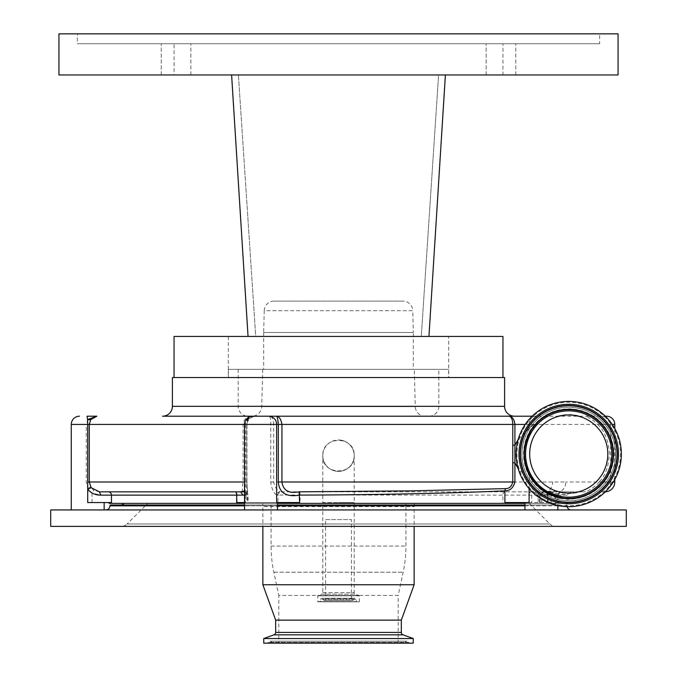 <?xml version="1.0" encoding="UTF-8"?>
<svg xmlns="http://www.w3.org/2000/svg" width="677" height="677" viewBox="0 0 677 677"><rect width="100%" height="100%" fill="white"/><g stroke="black" fill="none" stroke-linecap="round" stroke-linejoin="round"><path stroke-width="0.51" stroke-dasharray="3.38 2.54" d="M502.952 377.554L174.048 377.554L502.952 377.554M504.602 377.554L172.398 377.554M448.682 377.554L228.318 377.554L448.682 377.554L448.682 336.444L218.265 336.444M216.496 336.444L174.048 336.444M502.952 336.444L460.504 336.444M58.933 74.961L238.406 74.961L231.602 74.961L248.053 336.444L428.947 336.444L445.398 74.961L238.406 74.961L445.398 74.961L438.594 74.961L421.28 336.444L255.72 336.444L238.406 74.961L255.72 336.444L249.542 336.444M238.406 74.961L438.594 74.961L421.28 336.444L425.503 336.444M228.318 336.444L228.318 377.554M448.606 377.554L228.394 377.554L448.606 377.554L448.606 369.337L228.394 369.337L228.394 377.554M228.394 369.337L448.606 369.337M438.814 369.337L238.186 369.337L438.814 369.337L438.814 406.335A9.867 9.867 0 0 1 428.947 416.203L248.053 416.203L428.947 416.203M238.186 369.337L238.186 406.335A9.867 9.867 0 0 0 248.053 416.203M244.558 490.927L244.795 424.428C246.546 418.928 250.185 416.186 255.694 416.203L276.377 416.203M262.71 369.337L261.737 406.598A9.867 9.867 0 0 1 251.869 416.203L425.131 416.203A9.867 9.867 0 0 1 415.263 406.598L261.737 406.598L415.263 406.598L414.29 369.337L262.71 369.337L414.29 369.337M618.067 74.961L445.398 74.961M58.933 33.85L618.067 33.85M161.244 74.961L190.846 74.961L161.244 74.961L190.846 74.961L161.244 74.961L161.244 43.717L190.846 43.717L161.244 43.717L190.846 43.717L161.244 43.717L161.244 74.961M486.154 74.961L515.756 74.961L486.154 74.961L515.756 74.961L486.154 74.961L486.154 43.717L515.756 43.717L486.154 43.717L515.756 43.717L486.154 43.717L486.154 74.961M502.952 74.961L174.048 74.961L502.952 74.961L502.952 43.717L174.048 43.717L174.048 74.961M77.347 33.85L599.653 33.85L77.347 33.85L77.347 43.717L599.653 43.717L599.653 33.85M190.846 74.961L190.846 43.717L190.846 74.961M515.756 74.961L515.756 43.717L515.756 74.961M174.048 43.717L502.952 43.717M599.653 43.717L77.347 43.717M413.325 369.337L263.675 369.337L413.325 369.337L413.325 332.492L263.675 332.492L263.675 369.337M263.675 332.492L413.325 332.492L412.758 310.692L264.242 310.692L263.675 332.492M274.109 301.087A9.867 9.867 0 0 0 264.242 310.692L412.758 310.692A9.867 9.867 0 0 0 402.891 301.087L274.109 301.087L402.891 301.087M532.147 416.203L605.323 416.203M606.558 416.203L253.46 416.203C247.52 415.974 244.05 418.716 243.068 424.428L243.068 481.982C242.273 486.907 242.146 490.089 242.704 491.544L244.778 491.849A3.292 3.292 0 0 1 248.061 495.141L248.061 502.546L244.558 502.546M96.887 416.203L87.705 416.203L87.705 419.943L86.258 424.428L89.246 424.428L90.456 419.943L96.887 416.203L87.705 419.943L90.456 419.943M255.694 416.203L252.792 416.804A8.226 8.226 0 0 1 255.872 416.203L252.775 416.203A8.226 8.226 0 0 0 248.908 417.176L253.46 416.203L248.908 417.176L244.922 424.428L273.643 424.428C273.542 418.716 271.934 415.974 268.82 416.203C270.148 415.974 270.783 418.716 270.724 424.428L270.724 481.982C271.672 488.76 273.643 493.101 276.639 495.031L277.646 492.729L279.889 491.773C277.096 490.69 275.014 487.432 273.643 481.982L273.643 424.428L614.784 424.428M547.685 416.203C546.102 416.431 542.472 419.165 536.793 424.428L530.404 433.263C523.736 442.724 523.727 465.319 530.404 474.797C533.721 482.997 546.356 494.312 558.449 496.393C565.786 498.111 562.545 496.596 548.734 491.849L550.816 491.849C558.55 494.895 568.959 494.574 568.35 493.508L570.939 491.849L542.751 491.849L585.495 491.849C587.526 491.612 597.326 485.087 599.12 481.982L610.713 481.982L610.713 424.428L597.613 424.428C593.771 420.654 589.794 417.912 585.664 416.203M602.725 416.203L606.11 416.981M610.265 421.712L610.713 424.428L612.245 424.428M252.792 416.804C249.695 417.794 247.689 420.341 246.792 424.428L246.936 424.428C247.452 420.755 249.407 418.208 252.792 416.804M518.176 439.441L533.476 424.428L536.793 424.428L534.661 426.832L533.476 424.428L525.225 424.428M557.84 505.516L557.84 501.065C556.993 499.321 553.955 496.258 548.734 491.849L550.816 491.849M109.09 503.366L567.91 503.366L567.91 495.141A3.292 3.292 0 0 1 568.35 493.508A39.461 39.461 0 0 0 579.969 491.849L585.495 491.849M570.939 491.849L579.969 491.849M601.125 491.849C607.015 491.214 610.214 487.922 610.713 481.982L613.32 481.982M597.613 424.428C604.121 430.267 608.064 439.559 609.418 452.321C608.877 466.004 605.441 475.897 599.12 481.982M535.253 416.203A8.226 6.144 90 0 0 529.101 424.428L529.101 428.558L530.463 433.145C526.241 440.744 524.607 449.596 525.564 459.725C525.606 463.33 529.372 473.621 530.463 474.907L529.101 479.494L518.167 468.602M530.463 474.907C532.994 480.788 541.549 489.107 544.697 490.622C550.24 494.997 564.127 497.807 562.071 496.901C559.49 497.51 558.085 498.898 557.84 501.065C556.181 508.038 531.225 497.087 529.101 479.494L529.101 488.65M354.206 455.672L354.206 502.546L338.5 502.546L354.206 502.546L354.206 592.646A1.642 1.642 0 0 0 355.29 594.186L359.242 595.625L317.758 595.625L321.71 594.186L355.29 594.186L321.71 594.186A1.642 1.642 0 0 0 322.794 592.646L322.794 502.546L338.5 502.546L322.794 502.546L322.794 455.672A15.706 15.706 0 0 0 338.5 471.378A15.706 15.706 0 0 0 354.206 455.672C355.154 435.404 321.82 435.413 322.794 455.672C321.812 475.897 355.129 475.99 354.206 455.672A15.706 15.706 0 0 0 338.5 439.965A15.706 15.706 0 0 0 322.794 455.672A15.706 15.706 0 0 0 338.5 471.378A15.706 15.706 0 0 0 354.206 455.672A15.706 15.706 0 0 0 338.5 439.965M557.84 509.942L524.946 509.942L557.84 509.942L524.946 509.942L557.84 509.942L557.763 494.54L560.234 491.4C558.237 490.96 553.955 490.96 547.38 491.4L541.93 491.849L281.09 491.849A3.292 3.131 -90 0 0 277.968 495.141L277.968 502.546L276.639 502.546L277.443 502.546L276.639 502.546L276.639 495.031L541.845 495.141L547.008 494.54C553.244 493.668 556.824 493.668 557.763 494.54L560.641 491.849L560.234 491.4C563.78 489.767 565.659 486.628 565.87 481.982L270.724 481.982M71.263 424.428L86.258 424.428L86.258 481.982L87.705 488.506L91.996 493.025L100.771 495.141L248.061 495.141L245.362 494.811L244.558 491.02L244.558 509.942L277.443 509.942L244.558 509.942M245.37 494.642L244.431 492.187L244.922 424.428L89.246 424.428L89.246 481.982L90.557 486.873L93.773 490.266L99.307 491.849L243.771 491.849L245.954 492.814L246.86 495.141M245.362 494.811L245.362 502.546L277.443 502.546L277.443 509.942M90.557 486.873L87.705 488.506L87.705 502.546L111.46 502.546M71.263 509.942L104.156 509.942L71.263 509.942M504.89 502.546L547.989 502.546L524.946 502.546L531.724 502.546L531.724 495.141L529.482 491.849M540.128 502.546L540.128 495.141L538.266 491.849L538.139 502.546M277.968 502.546L248.061 502.546M529.101 502.546L531.724 502.546M547.008 494.54L547.38 491.4C550.706 489.767 552.466 486.628 552.669 481.982M281.09 491.849L541.93 491.849L541.845 495.141M277.164 495.141L279.889 491.773M244.431 492.187L242.704 491.544M254.501 416.203A8.226 7.819 -90 0 0 246.682 424.428L246.792 481.982L247.655 492.111L244.558 495.099M244.558 481.982L246.936 481.982L247.655 502.546M236.679 502.546L299.623 502.546M105.798 509.942L571.202 509.942L105.798 509.942M626.293 509.942L50.707 509.942M99.367 491.849L235.215 491.849M237.06 502.546L237.06 495.141A3.292 1.456 -90 0 0 235.604 491.849L99.307 491.849L100.771 495.141M277.443 502.546L245.362 502.546L245.362 424.428L246.682 424.428L246.682 502.546M123.891 503.366L553.109 503.366L123.891 503.366M567.91 503.366L524.946 503.366M277.443 503.366L244.558 503.366M524.946 502.546L524.946 509.942M91.996 502.546L91.996 493.025L93.773 490.266M626.293 526.384L50.707 526.384M559.464 505.829L567.089 505.829A4.113 4.113 0 0 0 567.165 506.633M120.599 505.008L556.401 505.008L120.599 505.008M553.109 503.366A4.113 4.113 0 0 0 556.401 505.008M121.301 526.384L555.699 526.384L121.301 526.384A8.226 8.226 0 0 0 127.115 523.981L549.885 523.981A8.226 8.226 0 0 0 555.699 526.384M244.558 505.008L277.443 505.008M524.946 505.008L110.732 505.008M109.911 505.829L567.089 505.829A0.821 0.821 0 0 0 566.268 505.008M529.27 503.366L549.885 523.981L127.115 523.981L147.73 503.366L529.27 503.366L147.73 503.366M262.684 503.366L414.316 503.366L262.684 503.366A32.894 32.894 0 0 1 262.854 506.65L414.146 506.65L262.854 506.65L262.854 526.384M414.316 503.366A32.894 32.894 0 0 0 414.146 506.65L414.146 526.384M414.146 584.742L262.854 584.742M401.326 620.124L275.674 620.124M401.326 632.428L275.674 632.428M413.241 638.546L263.759 638.546M413.241 643.15L263.759 643.15M266.992 643.15L410.008 643.15L266.992 643.15A1.312 1.312 0 0 0 268.194 642.363A1.972 1.972 0 0 1 271.815 642.363L405.184 642.363L271.815 642.363A1.312 1.312 0 0 0 273.017 643.15L403.983 643.15A1.312 1.312 0 0 0 405.184 642.363A1.972 1.972 0 0 1 406.995 641.178L270.005 641.178L406.995 641.178A1.972 1.972 0 0 1 408.806 642.363A1.312 1.312 0 0 0 410.008 643.15M403.983 643.15L273.017 643.15M278.806 643.15L398.194 643.15L278.806 643.15L278.806 595.455L398.194 595.455L403.17 572.192A124.983 124.983 0 0 0 405.929 546.077L405.929 503.366L271.071 503.366L405.929 503.366M398.194 643.15L398.194 595.455L278.806 595.455L273.83 572.192A124.983 124.983 0 0 1 271.071 546.077L271.071 503.366M359.174 601.828L317.615 601.616L359.385 601.616L359.385 595.828L317.615 595.828L359.242 595.625L317.758 595.625L317.826 601.828L359.174 601.828L317.826 601.828M356.635 601.828L320.365 601.828L356.635 601.828L320.576 601.616L356.424 601.616L356.424 599.602L320.576 599.602L320.365 601.828M352.852 600.533L354.029 598.849A1.312 1.312 0 0 1 356.424 599.602L320.576 599.602A1.312 1.312 0 0 1 322.971 598.849L354.029 598.849L322.971 598.849L324.148 600.533L352.852 600.533L324.148 600.533M351.414 600.533L325.586 600.533L351.414 600.533L351.414 519.606L325.586 519.606L325.586 600.533M325.586 519.606L351.414 519.606M568.731 497.282A43.252 43.252 0 0 1 525.487 454.03A43.252 43.252 0 0 1 568.731 410.778A43.252 43.252 0 0 1 611.983 454.03A43.252 43.252 0 0 1 568.731 497.282A43.252 43.252 0 0 1 525.487 454.03A43.252 43.252 0 0 1 568.731 410.778A43.252 43.252 0 0 1 611.983 454.03A43.252 43.252 0 0 1 568.731 497.282A43.252 43.252 0 0 1 525.487 454.03A43.252 43.252 0 0 1 568.731 410.778A43.252 43.252 0 0 1 611.983 454.03A43.252 43.252 0 0 1 568.731 497.282A43.252 43.252 0 0 1 525.487 454.03A43.252 43.252 0 0 1 568.731 410.778A43.252 43.252 0 0 1 611.983 454.03A43.252 43.252 0 0 1 568.731 497.282M607.269 473.121A43.006 43.006 0 0 1 549.639 492.56A43.006 43.006 0 0 1 530.201 434.939A43.006 43.006 0 0 1 587.831 415.492A43.006 43.006 0 0 1 607.269 473.121A43.006 43.006 0 0 0 587.831 415.492A43.006 43.006 0 0 0 530.201 434.939A43.006 43.006 0 0 0 549.639 492.56A43.006 43.006 0 0 0 607.269 473.121A43.006 43.006 0 0 1 549.639 492.56A43.006 43.006 0 0 1 530.201 434.939M521.578 430.665A52.628 52.628 0 0 0 545.366 501.183A52.628 52.628 0 0 0 615.892 477.395A52.628 52.628 0 0 0 592.104 406.877A52.628 52.628 0 0 0 521.578 430.665A52.628 52.628 0 0 1 592.104 406.877A52.628 52.628 0 0 1 615.892 477.395M603.732 471.37A39.054 39.054 0 0 0 586.079 419.029A39.054 39.054 0 0 0 533.738 436.69A39.054 39.054 0 0 0 551.391 489.022A39.054 39.054 0 0 0 603.732 471.37M504.602 406.335L172.398 406.335M438.814 406.335L238.186 406.335L438.814 406.335M557.501 416.203A39.461 39.461 0 0 1 579.969 416.203M568.731 500.802A46.772 46.772 0 0 1 521.967 454.03A46.772 46.772 0 0 1 568.731 407.258A46.772 46.772 0 0 1 615.503 454.03A46.772 46.772 0 0 1 568.731 500.802C543.462 501.479 520.892 478.546 521.959 453.294C521.722 428.558 544.003 406.623 568.731 407.241C593.467 406.623 615.748 428.558 615.511 453.294C616.578 478.546 594 501.479 568.731 500.811M246.792 424.428L245.362 424.428A8.226 7.819 -90 0 1 253.181 416.203M568.731 499.051A45.02 45.02 0 0 1 523.719 454.03A45.02 45.02 0 0 1 568.731 409.01A45.02 45.02 0 0 1 613.751 454.03A45.02 45.02 0 0 1 568.731 499.051M557.433 495.141L541.71 495.141A3.292 2.911 -90 0 1 544.63 491.849M541.71 502.546L541.71 495.141L567.91 495.141L540.128 495.141M614.784 481.982L565.87 481.982M244.922 481.982L86.258 481.982M547.989 491.849L547.989 502.546M547.591 502.546L547.591 495.141A3.292 1.929 90 0 1 549.529 491.849M108.261 491.849A3.292 3.258 -90 0 1 111.519 495.141L111.519 502.546M299.488 491.849A3.292 0.55 -90 0 1 300.046 495.141L300.046 502.546M505.203 491.849A3.292 2.353 -90 0 0 502.85 495.141L502.85 502.546M551.061 502.546L551.061 495.141A3.292 1.929 90 0 1 552.991 491.849M244.558 505.829L277.443 505.829M524.946 505.829L557.84 505.829M322.794 592.646L354.206 592.646L322.794 592.646M403.052 634.84L273.948 634.84M408.806 642.363L268.194 642.363L408.806 642.363M273.83 572.192L403.17 572.192L273.83 572.192M271.071 546.077L405.929 546.077L271.071 546.077M528.263 433.974A45.173 45.173 0 0 0 548.683 494.498A45.173 45.173 0 0 0 609.207 474.086A45.173 45.173 0 0 0 588.787 413.554A45.173 45.173 0 0 0 528.263 433.974M522.356 431.046A51.757 51.757 0 0 0 545.755 500.405A51.757 51.757 0 0 0 615.114 477.006A51.757 51.757 0 0 0 591.715 407.647A51.757 51.757 0 0 0 522.356 431.046M534.661 426.832L530.463 433.145M614.784 479.502L614.784 428.549M539.459 502.546L539.459 495.141L542.751 491.849M246.936 481.982L246.936 424.428M557.84 494.819L560.641 491.849M355.112 598.29L321.888 598.29L355.112 598.29M568.731 498.924C544.486 499.567 522.822 477.556 523.846 453.319C523.617 429.582 545.002 408.536 568.731 409.136C592.468 408.536 613.853 429.582 613.624 453.319C614.648 477.556 592.984 499.567 568.731 498.924"/><path stroke-width="1.02" d="M172.398 406.335L172.398 377.554L504.602 377.554L504.602 406.335A9.867 9.867 0 0 0 514.469 416.203L162.531 416.203A9.867 9.867 0 0 0 172.398 406.335L504.602 406.335M238.406 74.961L231.602 74.961L248.053 336.444L174.048 336.444L174.048 377.554M218.265 336.444L216.496 336.444M460.504 336.444L448.682 336.444M425.503 336.444L502.952 336.444L502.952 377.554M445.398 74.961L428.947 336.444L445.398 74.961L618.067 74.961L618.067 33.85L58.933 33.85L58.933 74.961L445.398 74.961L428.947 336.444L248.053 336.444L231.602 74.961L248.053 336.444L249.542 336.444M244.558 509.942L244.558 424.428A8.226 8.226 0 0 1 252.775 416.203L255.872 416.203M162.531 416.203L251.869 416.203M425.131 416.203L514.469 416.203M605.323 416.203L606.558 416.203A8.226 8.226 0 0 1 614.784 424.428L612.245 424.428M253.46 416.203L255.694 416.203M87.705 416.203L96.896 416.203L90.743 419.579L89.279 424.428L89.279 481.982L91.099 487.635L99.367 491.849L240.53 491.849L244.558 490.927M518.167 468.602L514.909 462.806L514.909 481.982C513.327 487.872 509.984 490.825 504.89 490.85C451.305 493.33 375.134 494.862 299.623 495.107C286.303 497.341 279.203 492.966 278.315 481.982L278.315 424.428C277.883 419.021 277.231 416.279 276.377 416.203L532.147 416.203M606.11 416.981L610.265 421.712M79.488 416.203A8.226 8.226 0 0 0 71.263 424.428L71.263 509.942M87.045 416.203L87.545 419.579L96.896 416.203M268.591 416.203C273.762 416.905 276.444 419.647 276.639 424.428L276.639 502.546L299.623 502.546L299.099 491.824L411.057 490.859L505.465 488.633C509.197 488.692 511.634 486.475 512.768 481.982L512.768 424.428C512.616 419.308 511.304 416.567 508.842 416.203C512.32 416.558 514.342 419.3 514.909 424.428L281.945 424.428L281.945 481.982C283.13 490.47 288.851 493.753 299.099 491.824M276.377 416.203C279.093 416.27 280.955 419.012 281.945 424.428L87.705 424.428L87.705 489.513L91.099 487.635M525.225 424.428L514.909 424.428L514.909 462.806L512.768 462.823M512.768 445.263L514.918 445.246L518.176 439.441M104.156 502.546L104.156 509.942M90.743 419.579L87.545 419.579L87.705 424.428L71.263 424.428M557.84 509.942L557.84 505.516M524.946 509.942L524.946 502.546M244.558 503.366L109.09 503.366L109.09 502.546M613.32 481.982L614.784 481.982A9.867 9.867 0 0 1 605.331 491.841M529.101 488.65L529.101 502.546L504.89 502.546L504.89 490.85L505.465 488.633M244.558 495.099L236.679 495.141A3.292 1.464 90 0 0 235.215 491.849L235.604 491.849M243.06 495.141L240.53 491.849L244.558 491.849M244.558 502.546L236.679 502.546L236.679 495.141L111.46 495.141A3.292 3.258 90 0 0 108.202 491.849M277.443 509.942L277.443 502.546M50.707 509.942L626.293 509.942L626.293 526.384L50.707 526.384L50.707 509.942M100.848 495.141L111.46 495.141L111.46 502.546L87.705 502.546L87.705 489.513C91.403 493.381 95.787 495.251 100.848 495.141L99.367 491.849M524.946 503.366L277.443 503.366M244.558 505.008L110.732 505.008A0.821 0.821 0 0 0 109.911 505.829A4.113 4.113 0 0 1 105.798 509.942M567.165 506.633A4.113 4.113 0 0 0 571.202 509.942M123.891 503.366A4.113 4.113 0 0 1 120.599 505.008M277.443 505.008L524.946 505.008M275.674 632.428L401.326 632.428A2.632 2.632 0 0 0 403.052 634.84L413.241 638.546L413.241 643.15L263.759 643.15L263.759 638.546L273.948 634.84A2.632 2.632 0 0 0 275.674 632.428L275.674 620.124L262.854 584.742L414.146 584.742L414.146 526.384M262.854 584.742L262.854 526.384M401.326 632.428L401.326 620.124L414.146 584.742M263.759 638.546L413.241 638.546M275.674 620.124L401.326 620.124M521.578 430.665A52.628 52.628 0 0 0 545.366 501.183A52.628 52.628 0 0 0 615.892 477.395A52.628 52.628 0 0 0 592.104 406.877A52.628 52.628 0 0 0 521.578 430.665M603.732 471.37A39.054 39.054 0 0 0 586.079 419.029A39.054 39.054 0 0 0 533.738 436.69A39.054 39.054 0 0 0 551.391 489.022A39.054 39.054 0 0 0 603.732 471.37M87.705 481.982L244.558 481.982M278.315 481.982L514.909 481.982M109.911 505.829L244.558 505.829M277.443 505.829L524.946 505.829M557.84 505.829L559.464 505.829M273.948 634.84L403.052 634.84M613.311 476.117A49.751 49.751 0 0 0 590.826 409.45A49.751 49.751 0 0 0 524.159 431.943A49.751 49.751 0 0 0 546.644 498.611A49.751 49.751 0 0 0 613.311 476.117M525.242 432.476A48.541 48.541 0 0 0 547.185 497.519A48.541 48.541 0 0 0 612.228 475.584A48.541 48.541 0 0 0 590.285 410.533A48.541 48.541 0 0 0 525.242 432.476M525.479 432.595A48.279 48.279 0 0 0 547.304 497.282A48.279 48.279 0 0 0 611.991 475.466A48.279 48.279 0 0 0 590.166 410.77A48.279 48.279 0 0 0 525.479 432.595M608.733 473.849A44.64 44.64 0 0 0 588.558 414.028A44.64 44.64 0 0 0 528.737 434.211A44.64 44.64 0 0 0 548.912 494.032A44.64 44.64 0 0 0 608.733 473.849M608.496 473.731A44.377 44.377 0 0 0 588.44 414.265A44.377 44.377 0 0 0 528.974 434.329A44.377 44.377 0 0 0 549.03 493.787A44.377 44.377 0 0 0 608.496 473.731M530.057 434.862A43.167 43.167 0 0 0 549.572 492.704A43.167 43.167 0 0 0 607.413 473.189A43.167 43.167 0 0 0 587.898 415.348A43.167 43.167 0 0 0 530.057 434.862M614.784 481.982L614.784 479.502M614.784 428.549L614.784 424.428"/></g></svg>
